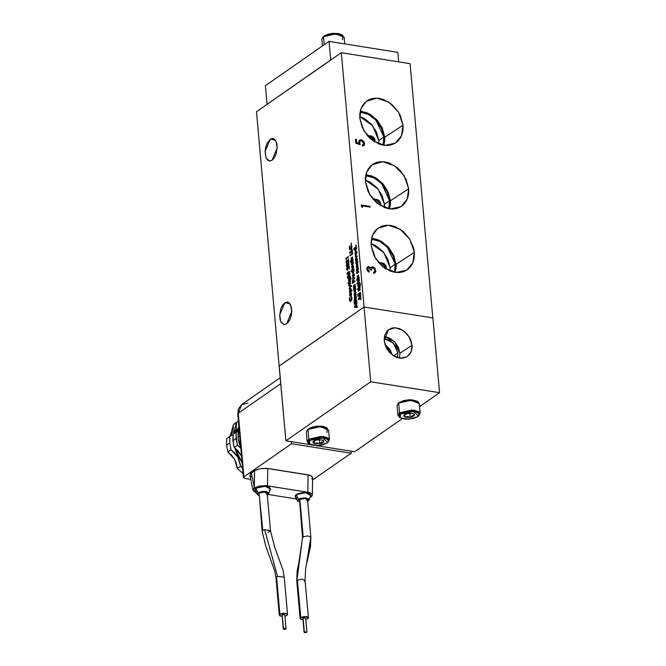 <?xml version="1.0" encoding="UTF-8"?>
<svg xmlns="http://www.w3.org/2000/svg" width="666" height="666" viewBox="0 0 666 666"><rect width="100%" height="100%" fill="white"/><g stroke="black" fill="none" stroke-linecap="round" stroke-linejoin="round"><path stroke-width="1" d="M308.075 429.204L306.31 431.968L307.176 441.675L308.833 439.177L307.967 429.462L308.833 439.177L308.308 443.323L309.399 444.08L309.873 440.359L308.833 439.177L309.873 440.359L308.508 441.858L308.649 443.34L311.58 445.038L318.773 445.512L322.577 444.88L326.939 443.073L317.923 445.571L309.407 444.089M398.784 402.847L403.904 400.416L411.571 399.725L417.074 401.207L408.558 399.717L399.542 402.222L398.684 403.096L408.708 400.316L418.165 401.973L419.297 403.613L411.022 400.274L398.684 403.096L399.542 402.222L397.86 403.779L398.684 403.096L397.036 405.602L397.902 415.309L399.55 412.812L398.684 403.096L399.55 412.812L399.034 416.958L400.116 417.715M296.303 494.605L295.296 496.836L295.238 495.779L296.303 494.605L298.335 499.275L296.303 494.605L298.376 493.589L302.672 492.698L307.059 492.807L309.29 493.431L310.764 494.955L310.697 495.471L305.577 492.649L296.303 494.605M308.358 500.874L307.625 501.298L309.166 499.991L309.074 499.117L305.403 497.81L299.9 498.518L298.335 499.275L297.469 500.607L299.359 502.031L297.577 500.965L298.335 499.275L305.328 497.81L309.182 499.925L308.358 500.874M255.935 488.186L254.928 490.426L254.87 489.36L255.935 488.186L257.967 492.865L255.935 488.186L258.008 487.171L262.304 486.28L266.691 486.388L268.922 487.012L270.396 488.536L270.329 489.052L265.21 486.23L255.935 488.186M267.99 494.455L267.257 494.88L268.498 494.022L268.706 492.698L266.067 491.508L262.762 491.425L258.666 492.457L257.093 494.189L258.974 495.612L257.209 494.547L257.967 492.865L264.96 491.391L268.814 493.506L267.99 494.455L296.487 498.984L267.99 494.455M270.188 139.227L272.918 138.47L276.115 141.483L277.148 148.077L272.061 160.248L269.33 160.997L266.134 157.984L265.101 151.398L270.188 139.227L275.274 140.035L270.188 139.227L272.536 138.436L273.659 138.686L275.566 140.443L276.79 143.615L277.156 147.719L276.007 154.237L274.275 157.859L272.061 160.248L269.705 161.039L267.565 160.106L265.967 157.592L265.085 151.756L265.642 147.344L267.024 143.298L270.188 139.227M284.782 302.789L287.512 302.039L290.709 305.053L291.741 311.638L286.655 323.809L283.924 324.567L280.727 321.553L279.695 314.96L284.782 302.789L289.877 303.596L284.782 302.789L287.138 301.998L289.277 302.93L291.392 307.176L291.758 311.28L291.2 315.692L289.818 319.738L287.804 322.802L284.307 324.6L281.277 322.594L280.053 319.422L279.687 315.318L280.836 308.799L282.567 305.178L284.782 302.789M399.525 358.166L399.916 353.205L412.063 345.238L411.08 352.039L407.126 356.76L400.283 358.266L392.823 355.386L386.888 348.951L384.19 340.809L388.37 329.812L395.213 327.73L402.947 330.344L409.207 336.838L412.063 345.238L399.916 353.205L399.525 358.166M308.941 443.698L307.176 441.675M399.658 417.332L397.902 415.309M384.007 145.33L384.74 137.204L402.98 125.241L401.473 135.772L395.338 143.082L384.748 145.413L373.201 140.951L364.011 130.986L359.823 118.373L361.055 108.55L366.308 101.349L376.898 98.127L388.877 102.173L398.559 112.238L402.98 125.241L384.74 137.204L384.732 141.542M389.677 208.866L390.409 200.749L408.649 188.786L407.142 199.317L401.007 206.626L390.418 208.958L378.871 204.495L369.68 194.522L365.501 181.918L366.725 172.094L371.978 164.885L382.575 161.671L394.547 165.717L404.229 175.782L408.649 188.786L390.409 200.749L390.409 205.078M357.942 268.556L357.6 270.021L357.367 267.432L356.543 268.981L357.376 267.482L356.443 269.897L357.093 271.037L357.567 270.895L358.366 268.523L357.833 267.349L357.709 268.148L358.033 267.507L358.366 269.222L357.759 270.737L356.834 270.912L356.427 269.547L357.367 267.432L357.6 270.021L357.942 268.581M395.346 272.411L396.087 264.294L414.327 252.322L412.812 262.854L406.676 270.163L396.095 272.494L384.54 268.032L375.358 258.067L371.17 245.463L372.394 235.631L377.647 228.43L388.245 225.208L400.216 229.254L409.898 239.327L414.327 252.322L396.087 264.294L396.079 268.623M400.591 413.994L399.55 412.812L400.591 413.994L399.225 415.492L400.008 417.64L405.627 419.205L413.295 418.514L417.657 416.708L408.641 419.205L400.124 417.724L400.591 413.994L413.669 411.588L418.406 416.092L417.657 416.708L419.147 414.443L418.24 413.062L415.95 412.021L410.722 411.446L404.953 412.187L400.591 413.994M299.825 499.517L299.217 500.449L299.825 499.517L303.163 536.896L299.825 499.517L304.795 498.484L307.484 499.7L304.412 498.468L299.825 499.517M304.454 581.318L305.07 580.386L301.998 579.145L297.411 580.194L300.749 617.573L305.328 616.525L308.408 617.765L307.792 618.697L305.819 619.48L307.792 618.697L308.3 617.465L307.084 616.758L304.121 616.566L301.24 617.29L300.133 618.506L300.915 619.313L302.988 619.73L300.133 618.506L300.749 617.573L297.411 580.194L296.87 580.769L302.547 537.82L303.163 536.896L307.717 535.847L310.822 537.121M259.216 494.605L262.179 531.393L262.795 530.477L259.099 493.406L262.795 530.477L262.179 531.41L265.851 546.295L274.792 571.087L275.94 577.813L279.27 615.184L279.887 614.26L276.548 576.881L275.94 577.797M270.446 530.611L264.668 529.711L262.795 530.477L264.668 529.711L277.555 576.381L276.548 576.881L277.555 576.381L284.207 577.081L277.555 576.381L264.668 529.711L270.454 530.685L267.957 532.359M397.968 352.897L397.469 357.692L397.968 352.897L393.631 355.919L397.968 352.897L395.429 345.696L389.893 340.309L384.14 338.544L393.323 343.023L397.968 352.897M378.821 143.973L378.763 140.643L383.891 137.071L383.092 145.188L383.891 137.071L378.763 140.643L378.821 143.973M384.49 207.509L384.432 204.187L389.568 200.616L388.761 208.724L389.568 200.616L384.432 204.187L384.49 207.509M390.159 271.054L390.101 267.724L395.238 264.152L394.43 272.269L395.238 264.152L390.101 267.724L390.159 271.054M308.408 617.765L305.07 580.394L302.006 579.145L297.411 580.194L296.803 581.127L298.859 562.687L297.119 571.253L296.795 581.127L300.133 618.506M276.548 576.881L279.887 614.26L284.465 613.211L287.546 614.452L286.929 615.376L284.956 616.167L286.929 615.376L287.546 614.443L286.222 613.444L283.258 613.253L280.378 613.969L279.32 614.876L280.053 616L282.126 616.416L279.27 615.184M323.643 36.472L322.71 37.404L323.543 36.722L324.259 44.739L323.543 36.722L321.886 39.227L322.494 45.971M374.225 140.626L370.687 136.605L371.503 136.031L375.041 140.051L374.225 140.626L373.501 138.595L371.944 137.071L367.79 136.147L370.687 136.605L371.503 136.031L367.091 135.331L373.351 136.913L374.925 139.361L374.675 141.908L375.041 140.051L374.225 140.626L374.175 141.6L374.225 140.626M380.178 203.971L376.64 199.95L377.181 199.575L380.719 203.596L380.178 203.971L379.462 201.931L377.897 200.416L373.218 199.409L377.181 199.575L372.76 198.876L378.438 200.041L380.353 202.214L380.344 205.453L380.711 204.271L380.719 203.596L380.178 203.971L380.053 205.27L380.178 203.971M385.731 267.59L382.192 263.578L382.85 263.12L386.388 267.133L385.731 267.59L385.006 265.559L383.45 264.036L378.987 263.07L382.192 263.578L382.85 263.12L378.43 262.412L384.107 263.578L386.022 265.759L386.014 268.997L386.388 267.807L386.388 267.133L385.731 267.59L385.639 268.764L385.731 267.59M302.897 618.364L303.946 617.632L305.686 618.006L302.855 618.256L304.104 632.267L303.063 617.94L304.32 631.959L306.901 631.917L304.104 632.275M286.072 628.704L284.981 629.337L283.283 629.062L286.072 628.704L284.823 614.693L282.201 614.626L283.241 628.945L282.201 614.626L283.458 628.637L285.398 628.313L286.055 628.812L283.241 628.962M234.565 447.735L242.108 462.395L237.829 456.21L234.565 447.735M227.872 451.931L231.052 449.717L229.778 442.973L226.59 445.179L227.872 451.931L231.601 455.178L234.574 459.257L236.547 463.827L237.371 468.514L243.107 473.584L237.371 468.514L234.574 459.257L227.872 451.931L231.052 449.717L237.754 457.043L240.551 466.308L237.371 468.514L240.551 466.308L240.293 463.969L237.754 457.043L234.782 452.963L231.052 449.717L229.778 442.973L229.87 436.446L226.69 438.661L226.59 445.179L227.872 451.931M234.232 447.502L237.412 445.288L236.139 438.544L232.958 440.759L234.232 447.502L237.412 445.288L236.014 435.231L236.23 432.018L238.103 430.994L233.05 434.232L232.958 440.759L236.139 438.544L236.23 432.018L233.05 434.232L233.425 444.122L234.232 447.502L241.533 455.944L237.962 450.757L234.232 447.502M238.045 437.212L239.752 436.03L238.045 437.212L240.842 448.251L239.094 443.131L238.045 437.212L238.053 431.468L238.928 426.756L238.045 437.212M240.817 448.193L237.412 445.288L240.817 448.193M235.631 422.893L233.45 424.65L233 431.335L230.111 436.338L233.45 424.65L236.638 422.435L233.466 433.941L236.18 429.12L236.638 422.435L238.411 420.97L233.45 424.65L238.411 420.97M236.472 431.909L238.328 429.403L236.472 431.909M226.69 438.661L226.59 445.179L229.778 442.973L229.87 436.446L226.69 438.661M233.033 434.382L229.87 436.446L233.033 434.382M242.64 468.381L240.551 466.308L242.64 468.381M306.726 632.342L304.778 632.667L304.121 632.167L306.726 632.342M324.4 35.839L328.763 34.041L332.567 33.4L338.195 33.541L341.941 34.832L333.416 33.342L324.4 35.839M238.836 427.072L235.373 432.609L238.836 427.072M344.747 43.906L344.155 37.238L335.88 33.899L323.543 36.722L333.558 33.941L343.023 35.598L342.507 39.744M282.034 615.043L283.083 614.318L284.823 614.701M413.653 413.802L414.36 415.609L412.246 415.784L410.248 417.324L409.873 413.203L410.248 417.324L407.575 416.508L405.011 417.066L404.77 414.394L405.011 417.066L403.896 415.085L405.011 417.066L407.575 416.508L410.248 417.324L412.246 415.784L414.36 415.609L413.653 413.802M322.918 440.159L323.709 441.883L321.678 442.082L319.755 443.648L319.397 439.568L319.755 443.648L317.058 442.882L314.452 443.481L314.202 440.676L314.452 443.481L313.103 441.55L314.452 443.481L317.058 442.882L319.755 443.648L321.678 442.082L323.709 441.883L322.918 440.159M371.07 243.606L376.049 245.812L382.917 251.523L387.853 259.216L390.101 267.724L383.957 252.772L371.07 243.606M365.401 180.07L370.371 182.276L377.239 187.979L382.176 195.679L384.432 204.187L378.288 189.236L365.401 180.07M359.732 116.525L364.702 118.731L371.57 124.442L376.506 132.134L378.763 140.643L372.619 125.691L359.732 116.525M413.245 413.636L414.077 414.044L414.36 415.609L410.248 417.324L405.011 417.066L403.896 415.085L408.008 413.378L413.245 413.636L414.527 414.51L414.36 415.609L411.605 417.041L407.392 417.482L403.729 416.192L404.437 414.602L406.943 413.586L413.245 413.636M322.352 439.943L323.351 440.409L323.709 441.883L319.755 443.648L314.452 443.481L313.103 441.55L317.049 439.776L322.352 439.943L323.917 441.325L323.143 442.432L321.095 443.348L315.584 443.739L313.594 443.106L312.895 442.107L313.711 440.967L316.05 439.993L322.352 439.943M384.848 344.264L390.043 349.442L392.349 355.045L384.848 344.264M371.42 239.177L379.712 241.45L387.246 247.078L395.238 264.152L392.982 255.644L388.045 247.952L381.177 242.241L377.339 240.418L371.42 239.177M365.751 175.633L374.042 177.905L381.576 183.541L389.568 200.616L387.312 192.108L382.376 184.407L375.507 178.704L371.67 176.881L365.751 175.633M360.081 112.096L368.365 114.361L375.907 119.997L383.891 137.071L381.643 128.563L376.706 120.871L369.838 115.16L366 113.337L360.081 112.096M353.313 281.135L352.83 282.276L353.163 281.035M352.938 272.361L353.696 270.995L353.171 272.277L352.555 271.736L353.063 272.336L353.496 270.513L352.555 271.345L353.271 270.354L353.696 270.995L353.305 270.363M350.483 295.379L351.248 294.039L350.716 295.296L350.1 294.78L350.616 295.354L351.107 293.698L350.507 293.548L350.108 294.397L350.557 293.515L351.248 294.039L350.865 293.431M349.159 280.211L349.858 278.863L349.342 280.128L348.751 279.595L348.951 280.136L349.542 279.928L349.725 278.53L349.192 278.338L348.751 279.22L349.192 278.338L349.858 278.863L349.567 278.28M355.045 300.249L354.537 301.315L354.687 299.983L354.537 301.315L355.053 300.949L354.845 299.95M358.691 286.347L359.424 285.006L358.907 286.272L358.308 285.739L358.783 286.33L359.282 284.673L358.749 284.482L358.308 285.364L358.749 284.482L359.424 285.006L359.124 284.424M356.476 261.755L356.635 263.486L356.476 261.755M355.461 250.058L356.21 248.693L355.686 249.975L355.07 249.434L355.786 249.883L356.077 248.343L355.519 248.135L355.07 249.042L355.519 248.135L356.21 248.693L355.86 248.06M355.636 252.322L355.794 254.054L355.636 252.322M357.084 268.481L357.234 270.213L357.084 268.481M347.044 265.925L348.526 264.294L347.943 263.977L346.936 264.818L346.911 265.876L347.81 265.617L348.326 263.919L347.735 265.609L346.761 265.518L348.326 263.919M356.06 305.244L355.236 306.535L356.185 306.593L356.06 305.244L356.185 306.593L355.236 306.535L356.252 306.601L356.06 305.244L356.252 306.601L355.236 306.535L356.06 305.244M350.125 291.358L350.882 289.976L350.358 291.267L349.742 290.717L350.249 291.333L350.707 289.543L349.742 290.326L350.191 289.427L350.882 289.976L350.491 289.36M359.856 297.261L359.032 298.551L359.973 298.609L359.856 297.261L359.973 298.609L359.032 298.551L360.048 298.618L359.856 297.261L360.048 298.618L359.032 298.551L359.856 297.261M353.321 276.332L354.054 274.991L353.521 276.24L352.905 275.724L353.421 276.298L353.912 274.65L353.363 274.459L352.913 275.341L353.363 274.459L354.054 274.991L353.638 274.375M354.828 291.317L355.394 289.968L354.861 291.25L354.245 290.709L354.553 291.317L355.061 291.05L355.186 289.485L354.245 290.326L354.695 289.41L355.394 289.968L354.97 289.327M270.454 530.669L274.534 546.694L283.033 570.263L284.207 577.072L287.546 614.452M305.07 580.386L305.602 569.214L310.814 537.046L307.068 562.262L310.556 546.486L310.822 537.087L307.717 535.847L303.163 536.896L302.555 537.862M326.939 443.073L328.305 441.566L328.155 440.084L326.531 438.852L323.668 438.053L316.092 438.17L309.873 440.359L322.952 437.953L327.68 442.457L326.939 443.073M330.711 60.023L267.066 104.287L265.401 85.673L329.046 41.409L330.752 60.073L329.046 41.409L397.852 52.356L398.701 61.846L397.852 52.356L329.046 41.409L265.401 85.673L267.066 104.287L330.711 60.023M368.165 267.724L367.574 269.647L369.081 272.078L369.239 271.337L367.74 269.172L369.239 271.337L369.081 272.078L367.64 270.97L366.858 269.039L369.314 272.178L367.74 269.172L368.265 267.64L368.922 267.507L370.537 270.13L371.42 270.263L372.069 267.882L372.985 267.682L375.016 270.346L374.692 271.836L373.568 272.377L373.643 273.218L375.058 272.802L375.699 271.228M368.173 266.8L367.765 266.908M368.639 266.816L370.712 268.04L368.639 266.816M374.267 267.799L375.691 270.654L372.835 266.833L371.287 267.199L373.201 267.133M375.632 271.745L374.95 272.877L375.691 270.654L372.835 266.833L371.362 267.149L370.712 268.04L368.847 266.666L367.649 266.933L366.858 269.039L367.074 267.64L367.973 266.758L369.38 266.816L370.712 268.04L371.545 267.024L372.835 266.833L374.941 268.123L375.84 271.603L374.617 273.035L373.643 273.218L373.568 272.377L374.334 272.136L373.576 272.486M373.676 272.461L374.117 272.286M371.953 267.973L371.203 270.23L372.053 267.899M362.104 206.085L362.196 207.201L362.104 206.085M361.372 205.145L369.747 206.477L369.805 207.134L369.955 206.335L361.372 205.145M371.603 238.27L377.422 239.544L381.427 241.442L388.586 247.394L393.739 255.419L396.087 264.294L393.523 254.953L387.903 246.636L380.161 240.742L371.603 238.27M365.934 174.725L371.753 175.999L375.757 177.905L382.917 183.858L388.062 191.875L390.409 200.749L387.853 191.417L382.234 183.1L374.483 177.206L365.934 174.725M360.264 111.189L366.084 112.462L370.088 114.361L377.247 120.313L382.392 128.338L384.74 137.204L382.184 127.872L376.556 119.555L368.814 113.661L360.264 111.189M358.749 143.598L356.443 142.732L356.16 139.552L355.511 139.452L356.16 139.552L356.443 142.732L358.749 143.598M360.098 140.934L359.382 142.757L360.206 140.851L361.297 140.659L363.686 143.381L363.103 144.955L362.329 145.196L362.404 146.029L363.744 145.671L364.568 143.565L361.255 139.827L359.557 140.126L358.699 142.316L358.966 143.448L356.66 142.582L356.377 139.402L355.494 139.269L355.835 143.098L360.223 144.738L359.382 142.757L359.898 144.622L359.374 142.333L359.998 140.992M362.987 145.03L362.337 145.313L362.987 145.03M359.449 140.201L361.255 139.827L364.568 143.565L363.644 145.729L364.377 143.981L363.519 141.5L361.555 140.093L359.507 140.168M356.701 263.495L356.551 261.771L356.701 263.495M355.86 254.062L355.711 252.339L355.86 254.062M357.301 270.221L357.151 268.498L357.301 270.221M270.446 530.635L267.116 493.29L264.044 492.049L259.457 493.098L262.021 492.191L265.151 492.149L267.008 492.99L266.5 494.222M418.415 416.084L419.339 415.143L419.472 412.038L414.085 410.139L399.55 412.812L411.888 409.99L420.163 413.328L418.797 415.626M327.689 442.449L328.621 441.508L328.754 438.403L323.36 436.505L308.833 439.177L321.17 436.355L329.445 439.693L328.072 441.991M384.407 336.447L390.467 338.47L395.088 342.307L398.41 347.486L399.916 353.205L394.755 341.941L384.407 336.447M368.256 267.649L367.524 269.322L368.098 267.799L369.097 267.549L370.537 270.13L371.42 270.263L371.844 268.082L373.768 268.007L374.991 270.13L374.334 272.136M361.513 206.693L362.437 207.376L362.312 205.944L370.03 207.168L369.955 206.335L361.355 204.962L361.513 206.693L362.437 207.376L362.312 205.944L370.03 207.168L369.955 206.335L361.355 204.962L361.513 206.693M356.66 142.582L356.377 139.402L355.494 139.269L355.835 143.098L360.223 144.738L359.632 141.775L360.206 140.851L361.297 140.659L362.903 141.592L363.653 143.14L362.404 146.029L364.052 145.396L364.552 144.347L363.936 141.642L361.513 139.877L360.189 139.843L359.007 140.709L358.966 143.448L356.66 142.582M353.829 287.57L353.629 288.503L355.494 287.213L355.419 286.405L354.304 287.138L353.887 286.68L355.303 285.081L355.228 284.274L353.554 285.747L353.829 287.57M354.212 287.154L355.419 286.405L355.494 287.213L353.629 288.503L353.438 286.73L353.754 285.364L355.228 284.274L355.303 285.081L353.921 286.288L354.17 287.146M355.236 284.332L354.079 285.131L355.236 284.332M352.689 280.602L352.447 283.4L354.995 281.635L354.92 280.827L353.812 281.601L352.938 280.253L352.372 282.501L353.305 280.161M354.928 280.877L353.812 281.601L354.928 280.877M353.879 269.089L351.332 270.862L351.398 271.611L351.257 270.854L351.332 271.661L352.297 270.987L352.789 273.226L352.364 270.995L352.139 272.203L352.755 273.226L354.062 270.837L353.871 269.039L351.257 270.854L353.879 269.089M353.271 270.354L353.338 272.194M350.058 255.811L349.991 255.061L352.073 253.613L352.356 252.073L351.898 252.331L352.006 253.596L349.916 255.053L349.991 255.861L352.539 254.087L352.356 252.014L352.073 253.613L349.916 255.053L350.058 255.811M351.398 259.823L351.248 257.817L351.24 259.707M352.389 257.8L352.689 259.107L352.472 256.918L351.598 258.949L351.198 257.767L351.365 259.815L352.297 257.792L352.406 258.849L352.381 257.792M352.422 256.934L351.598 258.949L352.514 256.926M350.557 262.238L351.132 260.439L350.424 261.48L350.499 262.287L351.282 262.163L353.105 260.473L353.038 259.665L351.132 260.439L350.557 262.238M351.631 260.697L353.038 259.723L351.631 260.697M353.005 263.32L352.222 264.527L351.706 262.362L351.423 264.119L352.555 265.251L351.49 264.127L351.74 262.437L351.948 265.284M352.156 265.384L351.465 264.46L351.615 262.562L352.372 264.51L352.847 261.63L353.188 262.063L353.355 263.52L352.555 265.251L353.346 262.804L352.847 261.63L352.655 262.421L352.905 261.671L352.997 263.128L352.281 264.535L352.997 263.128L352.655 262.421L352.997 263.128M350.94 292.59L349.683 295.088L350.025 296.037L350.791 296.095L351.606 293.748L350.932 292.582M350.874 292.574L351.59 294.447L350.982 295.937L350.025 296.037L350.125 293.09L350.849 292.59L349.758 294.397L350.383 296.228L349.683 295.088L350.965 292.59M351.107 293.581L350.557 295.388M349.217 288.803L350.208 286.363L349.159 288.894L350.757 286.43L351.656 286.538L351.581 285.722L348.851 285.389L348.917 286.205L350.274 286.372L349.217 288.803M348.992 286.214L348.917 285.398L351.581 285.722L351.656 286.538L350.757 286.43L349.159 288.894L350.208 286.363L348.917 286.205L348.851 285.389L351.581 285.722L348.917 285.398L348.992 286.214M349.059 284.232L348.817 285.073L350.682 283.774L350.607 282.975L349.242 283.799L348.676 283.333L349.059 284.232M350.616 283.025L349.3 283.808L350.616 283.025M349.084 283.333L348.659 283.699L349.084 283.333M348.052 283.491L348.31 282.409L348.01 283.458M348.701 282.958L348.634 282.209L350.433 280.96L348.559 282.193L348.634 283L350.499 281.71L350.424 280.902L348.559 282.193L348.701 282.958M349.858 277.081L348.276 278.18L348.343 278.987L348.201 278.172L348.934 281.077L350.233 278.721L349.908 277.897L350.516 278.421L350.499 280.178L350.932 278.072L350.366 276.865L348.201 278.172L349.858 277.081M348.559 278.896L348.41 280.095L348.559 278.896M350.233 277.764L350.05 280.045L348.842 281.052L348.201 278.172L350.516 276.923L350.957 278.621L350.499 280.178L350.266 277.772M349.617 278.305L349.85 279.245L349.209 280.22M354.379 304.229L354.312 303.48L356.793 301.756L354.237 303.471L354.312 304.279L356.859 302.506L356.785 301.698L354.237 303.471L354.379 304.229M355.003 299.076L354.137 300.183L354.145 302.439L356.693 300.666L356.618 299.858L355.486 300.358L356.427 297.702L355.361 299.542L354.628 299.176L354.062 301.498L354.995 299.076M356.626 299.916L355.511 300.632L356.626 299.916M356.443 297.819L355.361 299.542L356.443 297.819M347.694 267.282L346.611 269.289L347.169 270.254L347.66 270.121L347.078 269.014L347.494 269.397M348.085 268.306L347.361 268.19L347.078 269.014L347.669 268.123L349.367 269.056L349.101 266.067L348.876 267.882L349.101 266.117L348.809 267.874L347.802 267.282M347.103 274.051L347.677 272.244L346.969 273.285L347.044 274.092L347.827 273.976L349.65 272.277L349.583 271.47L347.677 272.244L347.103 274.051M348.185 272.502L349.583 271.528L348.185 272.502M356.668 280.195L357.234 278.396L356.601 280.236L357.392 280.12L359.215 278.421L359.14 277.614L357.234 278.396L356.668 280.195M357.742 278.646L359.149 277.672L357.742 278.646M357.892 282.575L356.943 283.241L357.009 283.991L356.868 283.225L356.943 284.032L359.557 282.218L359.482 281.41L358.358 282.151L357.95 281.693L359.365 280.086L359.29 279.287L357.617 280.761L357.825 282.567L356.868 283.225L357.892 282.575L357.567 281.743L357.892 282.575M358.283 282.168L359.482 281.41L359.557 282.218L356.943 284.032L356.868 283.225L357.825 282.567L357.509 281.243L358.008 280.178L359.29 279.287L359.365 280.086L357.975 281.302L358.283 282.159M359.299 279.337L358.142 280.145L359.299 279.337M359.424 283.225L357.833 284.324L357.908 285.131L357.767 284.315L358.533 287.229L359.79 284.865L359.474 284.049L360.073 284.565L360.056 286.33L360.497 284.215L359.931 283.008L357.767 284.315L359.424 283.225M358.117 285.048L357.967 286.238L358.117 285.048M359.865 283.916L360.123 286.238L360.148 284.582L359.474 284.049L359.673 285.997L358.591 287.229L358.008 286.738L357.767 284.315L360.164 283.142L360.056 286.33L359.79 283.907M359.182 284.449L359.415 285.389L358.766 286.363M357.6 264.419L356.776 266.433L356.368 265.251L356.418 267.191M356.543 267.307L357.476 265.276L357.875 266.567L357.65 264.402L356.701 266.425L357.684 264.41M356.751 260.772L355.844 263.17L356.751 260.772L355.844 263.17L356.493 264.31L357.767 261.796L357.234 260.622L357.001 263.286L356.751 260.772M357.159 263.203L357.301 260.656L357.068 263.303M356.152 264.019L355.91 263.178L356.452 264.285M356.393 246.795L353.846 248.56L353.912 249.317L353.779 248.551L353.846 249.359L354.812 248.684L355.303 250.924L354.886 248.693L354.662 249.9L355.269 250.924L356.585 248.535L356.385 246.736L353.779 248.551L356.393 246.795M355.894 248.068L355.86 249.9M351.24 297.261L351.556 299.209L350.391 300.491L349.667 297.486L349.334 299.758L350.274 301.365L349.4 299.767L349.725 297.544L349.583 300.607M350.241 301.357L350.874 301.165L350.141 301.332L349.517 300.591L349.617 297.619L349.908 300.008L350.874 300.374L351.623 298.235L351.407 296.387L351.556 298.226L350.524 300.499M356.144 245.155L355.944 246.195L356.144 245.155M355.91 251.34L355.003 253.738L355.91 251.34L355.003 253.738L355.652 254.878L356.926 252.364L356.393 251.19L356.16 253.863L355.91 251.34M356.318 253.771L356.46 251.232L356.227 253.871M355.311 254.595L355.07 253.754L355.611 254.862M355.577 259.007L356.535 256.676L355.444 258.283L355.511 259.099L357.209 255.91L355.219 255.761L355.286 256.585L356.535 256.676L355.577 259.007M355.361 256.585L355.286 255.777L357.209 255.91L357.251 256.368L355.511 259.099L355.669 260.856L357.534 259.557L357.459 258.758L356.094 259.582L355.602 259.132L355.611 260.165L355.527 259.116L356.685 259.357L356.202 259.598L357.459 258.758L357.534 259.557L355.669 260.856L355.444 258.283L356.46 256.668L355.286 256.585L355.219 255.761L357.209 255.91L355.286 255.777L355.361 256.585M357.467 258.808L356.776 259.29L357.467 258.808M357.759 269.93L358.042 268.798L357.667 270.03M356.76 270.754L356.51 269.913L357.059 271.02M357.043 272.727L356.801 273.56L358.666 272.269L358.591 271.462L357.226 272.294L356.735 271.836L357.043 272.727M358.599 271.52L357.292 272.302L358.599 271.52M357.509 277.772L357.359 275.766L357.351 277.655M358.491 275.749L358.799 277.064L358.583 274.867L357.709 276.898L357.301 275.724L357.476 277.772L358.649 276.007L357.476 277.772L357.301 275.724L357.6 276.906M358.533 274.892L357.709 276.898L358.616 274.875M358.108 296.353L358.042 295.604L360.589 293.831L357.975 295.587L358.05 296.395L360.656 294.58L360.589 293.773L357.975 295.587L358.108 296.353M357.975 294.855L357.908 294.106L360.456 292.332L357.842 294.097L357.908 294.896L360.522 293.082L360.448 292.282L357.842 294.097L357.975 294.855M358.616 290.376L358.383 291.217L360.239 289.918L360.173 289.119L358.799 289.943L358.308 289.494L358.616 290.376M360.173 289.169L358.866 289.96L360.173 289.169M357.592 289.635L357.442 288.853L357.958 288.669L357.575 289.61M358.258 289.102L358.191 288.353L359.99 287.104L358.125 288.336L358.2 289.144L360.056 287.854L359.981 287.046L358.125 288.336L358.258 289.102M348.035 263.128L346.42 265.026L346.894 266.791L347.802 266.417L348.984 263.969L348.435 263.037L347.51 263.386L346.303 265.851L346.828 266.766L346.303 265.851L347.51 263.386L348.468 263.037M348.376 263.927L348.435 264.993L347.186 265.934M346.295 263.145L345.995 262.387L346.553 263.353L347.044 263.22L346.462 262.113L346.878 262.504M346.595 263.361L346.07 261.838L347.078 260.381M347.177 260.381L345.995 262.387L346.645 260.506L347.852 260.714L346.645 260.506L346.054 261.547L346.228 263.137L347.044 263.22L346.728 262.496M348.26 260.98L348.485 259.224L347.852 260.714L348.26 260.98L348.127 259.474L348.26 260.98M347.053 261.222L347.602 261.547L346.803 261.255L346.462 262.113L347.053 261.222L348.551 262.296L347.469 261.405M354.653 307.384L356.918 303.155L354.52 306.635L354.587 307.376L357.301 307.417L357.217 306.56L356.668 306.576L356.909 303.047L354.52 306.635L354.653 307.384M356.735 306.585L357.301 307.417L354.587 307.376L354.52 306.635L356.909 303.047L356.493 304.62L356.668 306.576L357.217 306.56L356.735 306.585M346.287 259.765L345.779 258.358L348.26 256.635L345.704 258.35L346.287 259.782L346.203 258.858L348.326 257.384L348.251 256.577L345.704 258.35L346.287 259.765L345.704 258.35L348.251 256.577L348.326 257.384L346.203 258.858L346.287 259.782M348.326 276.432L347.377 277.089L347.444 277.839L347.311 277.081L347.377 277.889L349.991 276.074L349.925 275.266L348.793 276.032L348.385 275.549L349.8 273.942L349.733 273.135L348.052 274.617L348.26 276.423L347.311 277.081L348.326 276.432L348.01 275.599L348.326 276.432M348.867 276.015L349.925 275.324L348.909 276.007M349.733 273.193L348.326 274.242L347.935 275.582L348.509 273.984L349.733 273.193M349.85 288.977L349.5 292.657L352.039 290.892L351.973 290.085L351.074 290.709L351.223 289.519L350.125 288.619L349.425 291.858L350.016 288.786M351.973 290.143L351.074 290.709L351.973 290.143M350.624 288.486L350.125 288.619L350.624 288.486M350.574 289.369L350.791 290.759L350.1 291.35M358.45 299.4L360.706 295.171L358.316 298.651L358.383 299.4L361.089 299.442L361.014 298.576L360.464 298.593L360.697 295.071L358.316 298.651L358.45 299.4M360.531 298.601L361.089 299.442L358.383 299.4L358.316 298.651L360.697 295.071L360.464 298.593L361.014 298.576L360.531 298.601M351.457 243.073L351.257 244.114L351.457 243.073M351.149 245.771L351.465 247.727L350.333 249.009L349.583 246.004L349.242 248.268L350.191 249.875L349.317 248.285L349.633 246.054L349.492 249.117M350.15 249.875L350.791 249.683L350.058 249.85L349.425 249.101L349.4 246.545L349.583 246.004L349.95 246.37L349.817 248.526L350.782 248.893L351.531 246.753L351.323 244.905L351.049 245.671M350.374 249.009L351.398 247.71L351.265 244.855L351.914 247.394L350.791 249.683L351.923 246.42L351.265 244.855L351.531 246.753L350.441 249.017M349.808 253.055L349.742 252.306L351.831 250.849L352.114 249.309L351.648 249.575L351.765 250.841L349.675 252.289L349.742 253.097L352.289 251.323L352.106 249.259L351.831 250.849L349.675 252.289L349.808 253.055M352.83 268.115L351.939 268.731L352.006 269.48L351.939 268.731L352.83 268.115L351.864 268.723L351.939 269.53L353.313 268.473L353.704 266.75L353.171 265.734L351.673 266.591L351.748 267.399L353.038 266.591L352.83 268.115L353.263 266.716L351.748 267.399L351.673 266.591L353.13 265.726L353.704 266.75L353.421 268.306L351.939 269.53L351.864 268.723L353.213 267.582L353.055 266.591M352.963 268.007L353.038 266.591M351.815 267.357L351.673 266.591L353.188 265.734L351.748 266.608L351.815 267.357M353.746 273.535L352.489 276.04L352.838 276.981L353.596 277.048L354.412 274.692L353.763 273.535L352.572 275.341L353.196 277.181L352.489 276.04L353.654 273.543M353.912 274.525L353.363 276.34M352.963 278.821L352.847 279.703L354.712 278.413L354.637 277.605L353.263 278.43L352.705 277.972L352.863 278.713M354.637 277.664L353.33 278.446L354.637 277.664M353.113 277.963L352.689 278.33L353.113 277.963M355.569 288.07L353.771 289.319L353.837 290.068L353.704 289.31L354.445 292.199L355.761 289.81L355.561 288.012L353.704 289.31L355.569 288.07M355.07 289.344L355.036 291.175M354.737 297.502L354.52 298.451L356.377 297.153L356.31 296.353L355.053 297.103L354.778 296.645L356.193 295.03L356.119 294.222L354.861 294.98L354.587 294.505L356.002 292.898L355.927 292.099L354.845 292.849L354.137 294.538L354.737 297.502M356.31 296.403L355.486 296.919L356.31 296.403M355.086 297.103L355.561 296.936M356.127 294.28L355.286 294.805L356.127 294.28M354.903 294.98L355.361 294.813M354.487 293.256L354.204 294.555L355.935 292.149L354.562 293.157M354.204 294.555L354.395 296.636L354.204 294.555M299.583 501.023L302.547 537.82L298.859 562.687M310.822 537.087L307.484 499.7L306.868 500.641M329.445 439.693L328.579 429.978L320.304 426.64L307.967 429.462L317.982 426.681L327.447 428.338L326.923 432.484M432.825 317.957L410.131 63.67L432.825 317.957M256.468 111.738L341.325 52.722L410.131 63.67L341.325 52.722L256.468 111.738L279.162 366.05L256.468 111.738M364.027 307.034L341.325 52.722L364.019 307.034L432.858 317.965L364.044 307.018L370.712 381.776L439.535 392.715L432.858 317.965L439.535 392.715L419.563 406.61L439.535 392.715L370.712 381.776L285.897 440.8L310.672 444.738L285.897 440.8L279.162 366.05L364.044 307.018L370.712 381.776L285.897 440.8L279.22 366.05L364.027 307.034L279.162 366.05L364.019 307.034M359.823 118.373L362.271 127.606L367.624 135.956L371.153 139.394L379.245 144.131L383.499 145.255L387.67 145.471L391.591 144.78L395.129 143.207L398.143 140.817L400.507 137.687L402.139 133.949L402.98 129.753L402.98 125.241L400.541 116.009L398.185 111.638L391.65 104.221L383.566 99.484L379.312 98.368L375.141 98.143L371.212 98.834L367.674 100.408L364.668 102.805L362.304 105.927L360.672 109.665L359.831 113.869L359.823 118.373M365.501 181.918L367.94 191.15L370.296 195.521L376.831 202.939L384.915 207.675L389.169 208.791L393.34 209.016L397.269 208.325L400.807 206.751L403.812 204.354L406.177 201.232L407.808 197.494L408.649 193.29L408.649 188.786L406.21 179.554L400.857 171.204L397.327 167.765L389.235 163.028L384.981 161.905L380.81 161.688L376.889 162.379L373.351 163.953L370.338 166.35L367.973 169.472L366.342 173.21L365.501 177.406L365.501 181.918M371.17 245.463L373.609 254.695L375.965 259.066L382.5 266.475L390.592 271.212L394.838 272.336L399.009 272.552L402.938 271.861L406.476 270.296L409.482 267.899L411.846 264.768L413.486 261.039L414.319 256.835L414.327 252.322L413.503 247.685L409.523 238.719L402.997 231.31L394.905 226.573L390.651 225.449L386.488 225.233L382.559 225.916L379.021 227.489L376.007 229.887L373.643 233.017L372.011 236.746L371.178 240.95L371.17 245.463M349.275 283.799L350.607 282.975L350.682 283.774L348.817 285.073L348.676 283.333L349.234 283.799M356.668 266.442L357.525 264.41L357.925 266.442L357.476 265.276L356.934 267.049L356.343 267.174L356.368 265.251L356.776 266.433M350.391 300.491L351.49 299.192L351.357 296.337L351.998 298.884L350.874 301.165L352.014 297.902L351.357 296.337L351.132 297.153M357.259 272.294L358.591 271.462L358.666 272.269L356.801 273.56L356.668 271.828L357.217 272.294M348.485 259.166L348.06 259.457L348.485 259.166L348.751 262.154L348.485 259.166M348.518 262.312L347.602 261.547L348.518 262.312M327.447 428.338L326.357 427.572L317.84 426.082L308.824 428.588L311.48 427.289L316.991 426.14L322.619 426.282L326.365 427.572M412.063 345.238L412.054 348.151L410.464 353.271L406.993 356.843L402.164 358.3L396.728 357.434L394.039 356.16L389.227 352.164L385.764 346.77L384.19 340.809L384.732 335.181L387.312 330.752L391.541 328.188L394.081 327.739L399.517 328.604L404.745 331.668L407.026 333.882L410.481 339.277L412.063 345.238M354.778 296.645L355.161 297.094L356.31 296.353L356.377 297.153L354.52 298.451L354.32 296.62L354.295 293.456L355.927 292.099L356.002 292.898L354.595 294.597L354.961 294.971L356.119 294.222L356.193 295.03L354.778 296.645M355.761 289.81L355.286 291.7L354.229 292.108L353.704 289.31L355.561 288.012L355.761 289.81M353.796 278.197L354.637 277.605L354.712 278.413L352.847 279.703L352.705 277.972L353.796 278.197M353.296 273.651L354.17 273.851L354.42 275.041L353.196 277.181L352.472 275.691L353.296 273.651M351.765 250.841L351.648 249.575L352.106 249.259L352.289 251.323L349.742 253.097L349.675 252.289L351.765 250.841M351.065 243.781L351.506 243.107L351.49 243.972L351.065 243.781M351.074 290.709L351.973 290.085L352.039 290.892L349.5 292.657L349.775 288.969L351.024 288.803L351.074 290.709M348.793 276.007L349.925 275.266L349.991 276.074L347.377 277.889L347.311 277.081L348.26 276.423L348.093 274.5L349.733 273.135L349.8 273.942L348.418 275.158L348.793 276.007M347.51 263.386L348.626 263.103L348.942 264.793L348.251 266.059L346.82 266.775L346.353 265.018L347.51 263.386M358.2 289.144L358.125 288.336L359.981 287.046L360.056 287.854L358.2 289.144M359.324 289.71L360.173 289.119L360.239 289.918L358.383 291.217L358.241 289.485L359.324 289.71M357.908 294.896L357.842 294.097L360.448 292.282L360.522 293.082L357.908 294.896M358.05 296.395L357.975 295.587L360.589 293.773L360.656 294.58L358.05 296.395M357.642 276.889L358.583 274.867L358.799 277.064L358.475 275.741M356.926 252.364L356.485 254.362L355.394 254.753L354.986 253.388L355.461 251.706L355.927 251.273L356.16 253.863L356.393 251.19L356.926 252.364M355.752 245.862L356.193 245.188L356.177 246.054L355.752 245.862M356.585 248.535L355.577 250.882L354.787 250.474L354.812 248.684L353.846 249.359L353.779 248.551L356.385 246.736L356.585 248.535M357.767 261.796L357.326 263.786L356.235 264.177L355.827 262.82L356.302 261.139L356.768 260.706L357.001 263.286L357.234 260.622L357.767 261.796M357.75 279.445L356.601 280.236L357.234 278.396L359.14 277.614L359.215 278.421L357.75 279.445M348.185 273.301L347.044 274.092L347.677 272.244L349.583 271.47L349.65 272.277L348.185 273.301M347.344 269.397L347.66 270.121L346.736 269.838L346.853 267.932L347.627 267.274L348.809 267.874L349.101 266.067L349.367 269.056L347.702 268.132M355.486 300.358L356.618 299.858L356.693 300.666L354.145 302.439L354.17 299.8L354.845 299.067L355.361 299.542L356.427 297.702L355.486 300.358M354.312 304.279L354.237 303.471L356.785 301.698L356.859 302.506L354.312 304.279M348.634 283L348.559 282.193L350.424 280.902L350.499 281.71L348.634 283M351.64 261.488L350.499 262.287L351.132 260.439L353.038 259.665L353.105 260.473L351.64 261.488M351.531 258.941L352.472 256.918L352.689 259.107L352.364 257.784L351.365 259.815L351.198 257.767L351.465 258.941M352.006 253.596L351.898 252.331L352.356 252.014L352.539 254.087L349.991 255.861L349.916 255.053L352.006 253.596M354.062 270.837L353.063 273.177L352.272 272.769L352.297 270.987L351.332 271.661L351.257 270.854L353.871 269.039L354.062 270.837M353.696 280.711L353.812 281.601L354.92 280.827L354.995 281.635L352.447 283.4L352.522 280.769L353.171 280.153L353.696 280.711M312.379 494.996L312.604 477.664L310.831 475.649L308.108 474.883L307.883 492.232L267.516 485.814L267.74 468.464L260.498 468.589L254.52 470.72L254.304 487.212L251.34 472.927L254.52 470.72L254.379 488.012L260.348 485.93L267.516 485.814L267.74 468.464L308.108 474.883L307.883 492.232L310.581 492.99L312.121 494.155L311.805 496.303L309.973 497.602L311.805 496.303L312.371 494.846L311.513 493.531L309.357 492.549L265.851 485.631L258.583 486.297L254.379 488.012L253.005 490.176L254.795 492.032L256.069 492.482L253.022 490.318L254.304 487.212L251.34 472.927L249.908 475.291L253.022 490.301M297.635 498.251L295.346 496.928M257.267 491.833L254.978 490.509M270.304 489.127L269.239 490.301M402.256 418.664L354.712 451.739L402.256 418.664M316.175 445.612L354.712 451.739L316.175 445.612M237.787 413.969L238.253 413.245L243.931 476.814L291.508 443.698L351.115 453.171L350.94 451.14L351.115 453.171L312.579 479.995L351.115 453.171L291.508 443.698L243.931 476.814L243.456 477.53L244.056 478.155L250.749 479.329L244.963 478.404L243.456 477.53L243.931 476.814L238.253 413.245L237.779 413.961L238.436 408.841L241.791 404.478L238.253 413.245L241.733 404.52L248.043 403.196M250.125 475.807L250.508 473.643L255.669 470.054L260.498 468.589L266.05 468.281L309.598 475.208L312.362 476.831L311.979 479.004M251.656 476.998L250.524 476.282M280.794 383.641L238.253 413.245L280.794 383.641M291.508 443.698L291.333 441.666L291.508 443.698M295.296 496.836L297.577 500.957M254.928 490.426L257.209 494.538M305.686 618.006L306.934 632.026M343.023 35.598L341.933 34.832M419.297 403.613L420.163 413.328M270.329 489.044L268.814 493.506M310.706 495.462L309.19 499.925M418.165 401.973L417.074 401.207M243.456 477.53L237.779 413.961M241.791 404.478L280.261 377.705"/></g></svg>
